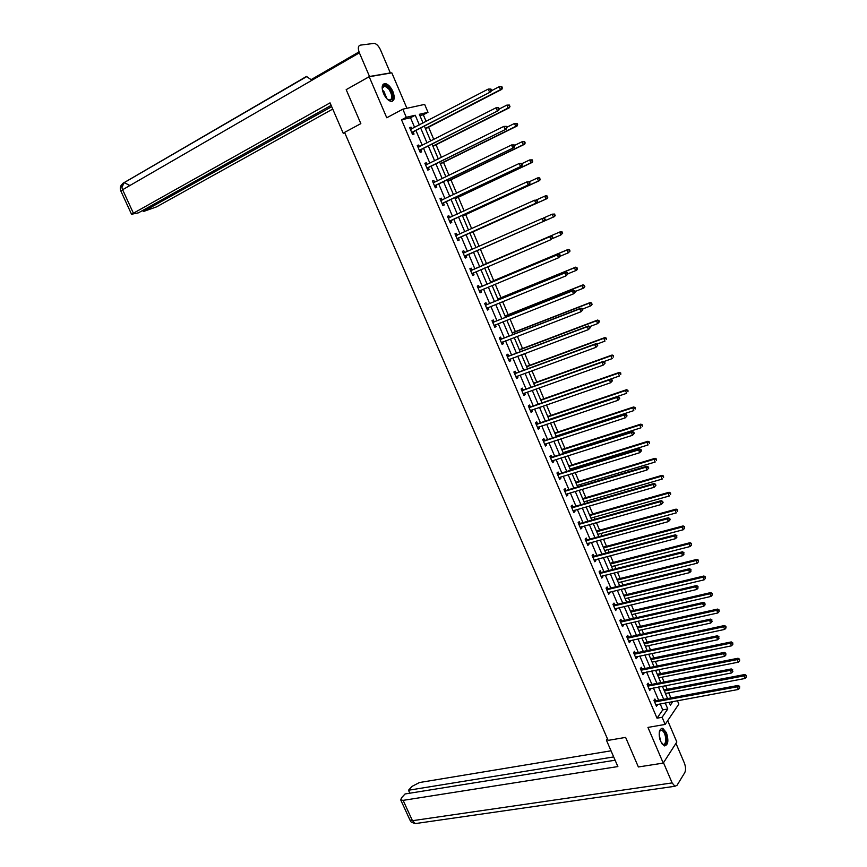<?xml version="1.0" encoding="UTF-8"?>
<svg xmlns="http://www.w3.org/2000/svg" width="867" height="867" viewBox="0 0 867 867"><rect width="100%" height="100%" fill="white"/><g stroke="black" fill="none" stroke-linecap="round" stroke-linejoin="round"><path stroke-width="1.3" d="M666.441 732.702L662.778 728.291C658.92 728.865 658.205 733.254 660.643 741.448L664.285 745.837C668.154 745.241 668.88 740.862 666.441 732.702M392.914 91.566C390.735 86.917 388.188 84.24 385.262 83.557C381.881 83.904 381.285 87.188 383.474 93.398C385.663 98.047 388.21 100.713 391.104 101.396C394.507 101.049 395.114 97.765 392.914 91.566M677.409 700.688L678.839 704.069L665.152 724.422L662.117 717.28L667.785 708.978L665.217 702.942M406.916 108.288L391.819 72.85L369.179 76.73L346.182 89.648L360.845 123.634L344.567 132.391L608.125 740.385L625.616 737.394L638.372 766.97L663.244 763.101L676.824 742L667.709 720.618M414.621 127.406L410.514 117.739L401.54 119.83L406.298 117.305L402.83 109.177L424.646 104.398L427.995 112.309L419.346 114.303L423.053 123.016M426.13 121.413L423.313 114.769L427.995 112.309M670.863 697.946L668.717 692.874M667.2 689.298L665.639 685.624M664.089 681.993L662.052 677.181M660.546 673.626L658.822 669.584M657.294 665.975L655.365 661.434M653.87 657.912L651.995 653.48M650.478 649.903L648.657 645.633M647.172 642.133L645.135 637.321M643.628 633.777L641.927 629.767M640.453 626.31L638.253 621.108M636.757 617.586L635.175 613.858M633.712 610.422L631.339 604.83M629.865 601.34L628.391 597.894M626.949 594.48L624.413 588.498M622.939 585.041L621.596 581.865M620.154 578.484L617.456 572.112M615.993 568.676L614.768 565.783M613.348 562.434L610.466 555.66M609.024 552.257L607.919 549.645M606.51 546.329L603.465 539.155M602.034 535.784L601.037 533.454M599.639 530.16L596.431 522.584M595.011 519.246L594.144 517.198M592.757 513.936L589.365 505.96M587.967 502.654L587.219 500.888M585.843 497.658L582.288 489.27M580.89 485.997L580.272 484.523M578.918 481.326L575.179 472.515M573.802 469.275L573.304 468.104M571.949 464.929L568.037 455.706M566.671 452.498L566.303 451.62M564.97 448.477L560.873 438.843M559.529 435.657L559.28 435.071M557.958 431.961L553.688 421.904M550.924 415.391L546.481 404.911M543.869 398.766L539.241 387.852M536.781 382.076L531.97 370.74M529.672 365.321L524.676 353.552M522.53 348.512L517.361 336.309M515.377 331.638L510.013 319.002M508.181 314.71L502.632 301.629M500.974 297.717L495.23 284.192M493.735 280.67L487.807 266.689M486.474 263.546L480.351 249.132M479.148 246.304L473.035 231.901M471.659 228.66L465.687 214.604M464.138 210.952L458.329 197.253M456.595 193.178L450.927 179.827M449.019 175.34L443.514 162.346M441.422 157.426L436.058 144.8M433.793 139.457L428.58 127.189M423.313 114.769L419.877 115.56M401.54 119.83L657.023 718.19L662.746 709.889L660.177 703.863M658.627 700.222L653.404 687.975M651.865 684.366L646.619 672.033M645.091 668.446L639.803 656.026M638.285 652.472L632.953 639.965M631.458 636.443L626.093 623.85M624.608 620.36L619.201 607.68M617.727 604.212L612.286 591.446M610.823 588.01L605.35 575.157M603.898 571.754L598.393 558.814M596.951 555.433L591.402 542.406M589.972 539.057L584.391 525.944M582.971 522.628L577.346 509.428M575.948 506.133L570.291 492.835M568.904 489.584L563.203 476.2M561.827 472.97L556.083 459.499M554.728 456.302L548.941 442.734M547.597 439.569L541.777 425.914M540.444 422.782L534.581 409.029M533.27 405.929L527.364 392.079M526.063 389.012L520.124 375.075M518.834 372.041L512.852 357.995M511.573 355.004L505.559 340.872M504.291 337.902L498.232 323.673M496.975 320.736L490.874 306.409M489.638 303.515L483.504 289.09M482.28 286.229L476.091 271.707M474.888 268.878L468.657 254.259M467.465 251.452L461.222 236.789M459.998 233.927L453.755 219.253M452.509 216.338L446.256 201.653M444.988 198.684L438.735 183.988M437.445 180.965L431.181 166.258M429.869 163.169L423.595 148.463M422.262 145.32L415.987 130.603M411.825 128.858L411.11 127.189L409.625 127.547L412.562 134.439L414.047 134.06L413.256 132.207M419.455 146.751L418.718 145.038L417.255 145.428L420.181 152.289L421.644 151.888L420.853 150.034M427.052 164.578L426.304 162.823L424.852 163.245L427.767 170.084L429.208 169.639L428.428 167.808M434.616 182.33L433.858 180.542L432.427 180.997L435.332 187.814L436.751 187.337L435.971 185.505M440.534 200.017L442.17 200.017L441.379 198.196L439.97 198.684L442.864 205.468L444.272 204.959L443.492 203.138M449.659 217.595L448.878 215.775L447.48 216.306L450.363 223.068L451.761 222.526L450.981 220.706M457.126 235.12L456.345 233.299L454.969 233.862L457.841 240.593L459.217 240.029L458.448 238.208M464.56 252.568L463.791 250.758L462.425 251.354L465.286 258.063L466.652 257.456L465.882 255.657M471.973 269.951L471.204 268.152L469.86 268.77L472.71 275.457L474.054 274.828L473.284 273.029M479.364 287.28L478.595 285.481L477.262 286.132L480.101 292.797L481.434 292.136L480.665 290.337M486.723 304.545L485.953 302.756L484.642 303.439L487.471 310.072L488.782 309.378L488.023 307.59M494.049 321.733L493.29 319.956L491.99 320.671L494.808 327.282L496.108 326.556L495.36 324.811M501.354 338.867L500.595 337.1L499.316 337.837L502.123 344.427L503.402 343.668L502.676 341.977M508.636 355.947L507.878 354.18L506.61 354.95L509.406 361.517L510.674 360.726L509.969 359.079M515.887 372.951L515.139 371.195L513.882 371.997L516.667 378.532L517.913 377.719L517.241 376.126M523.115 389.901L522.367 388.145L521.121 388.98L523.906 395.493L525.131 394.648L524.481 393.109M530.311 406.796L529.564 405.041L528.339 405.908L531.113 412.399L532.327 411.522L531.688 410.026M537.486 423.616L536.738 421.871L535.535 422.771L538.288 429.241L539.491 428.331L538.873 426.878M544.628 440.382L543.891 438.648L542.699 439.569L545.451 446.017L546.633 445.085L546.037 443.676M551.759 457.093L551.011 455.359L549.841 456.313L552.572 462.729L553.753 461.775L553.168 460.42M558.847 473.74L558.11 472.006L556.95 472.992L559.681 479.386L560.841 478.4L560.277 477.099M565.923 490.321L565.186 488.598L564.038 489.606L566.758 495.989L567.907 494.97L567.365 493.713M572.968 506.848L572.231 505.136L571.104 506.165L573.813 512.527L574.94 511.476L574.42 510.273M579.99 523.31L579.264 521.609L578.137 522.671L580.836 529L581.952 527.927L581.454 526.768M586.981 539.718L586.255 538.028L585.149 539.111L587.848 545.419L588.942 544.324L588.465 543.208M593.949 556.072L593.234 554.381L592.139 555.498L594.816 561.783L595.9 560.656L595.445 559.583M600.896 572.361L600.181 570.681L599.108 571.819L601.774 578.083L602.847 576.934L602.402 575.905M607.821 588.595L607.106 586.916L606.044 588.086L608.699 594.328L609.761 593.147L609.338 592.172M614.714 604.776L613.999 603.096L612.958 604.299L615.603 610.52L616.643 609.306L616.253 608.374M621.585 620.891L620.87 619.222L619.84 620.458L622.484 626.646L623.514 625.41L623.135 624.522M628.434 636.963L627.73 635.294L626.711 636.551L629.344 642.729L630.352 641.461L629.995 640.615M635.262 652.959L634.546 651.301L633.549 652.591L636.172 658.736L637.169 657.446L636.833 656.644M642.057 668.912L641.352 667.265L640.366 668.565L642.978 674.699L643.639 672.629M648.83 684.811L648.137 683.163L647.15 684.496L649.762 690.609L650.423 688.55M655.582 700.644L654.888 699.008L653.924 700.363L656.525 706.453L657.197 704.416M665.152 724.422L647.952 727.413L663.244 763.101M657.023 718.19L662.117 717.28M369.179 76.73L386.758 117.76L402.83 109.177M669.14 702.216L670.386 705.153L672.868 701.533M424.418 126.235L430.704 141.028M432.048 144.182L438.323 158.964M439.645 162.075L445.92 176.846M447.209 179.892L453.484 194.652M454.752 197.643L461.027 212.393M462.274 215.33L468.538 230.069M469.751 232.941L476.016 247.68M555.248 215.222L554.273 214.29L555.248 215.222L554.631 216.512L477.218 250.498L483.461 265.194M484.664 268.033L490.863 282.631M492.088 285.503L498.243 300.004M499.479 302.908L505.602 317.311M506.848 320.259L512.928 334.554M514.196 337.534L520.222 351.731M521.511 354.744L527.504 368.854M528.794 371.9L534.744 385.913M536.055 388.99L541.973 402.906M543.295 406.016L549.158 419.834M550.502 422.977L556.332 436.708M557.676 439.883L563.474 453.517M564.84 456.725L570.594 470.261M571.971 473.501L577.682 486.951M579.069 490.223L584.748 503.586M586.146 506.881L591.782 520.157M593.201 523.484L598.804 536.662M600.224 540.022L605.795 553.113M607.236 556.506L612.752 569.5M614.204 572.924L619.699 585.832M621.162 589.289L626.613 602.11M628.087 605.599L633.495 618.334M634.991 621.845L640.366 634.492M641.873 638.036L647.205 650.586M648.722 654.162L654.021 666.636M655.55 670.234L660.817 682.622M662.355 686.252L667.59 698.553M419.357 124.935L415.239 115.246L406.298 117.305M663.667 699.29L658.443 687.011M656.904 683.391L651.637 671.025M650.109 667.427L644.82 654.975M643.303 651.41L637.971 638.881M636.465 635.348L631.1 622.723M629.605 619.211L624.197 606.51M622.723 603.031L617.282 590.232M615.808 586.786L610.335 573.911M608.883 570.486L603.367 557.514M601.926 554.132L596.366 541.073M594.935 537.713L589.343 524.568M587.934 521.24L582.299 507.997M580.901 504.702L575.222 491.372M573.835 488.11L568.134 474.683M566.758 471.453L561.003 457.939M559.649 454.731L553.861 441.13M552.507 437.965L546.687 424.266M545.343 421.124L539.48 407.327M538.158 404.228L532.251 390.345M530.951 387.267L525.001 373.287M523.711 370.242L517.718 356.174M516.439 353.162L510.414 338.997M509.146 336.017L503.077 321.755M501.83 318.807L495.718 304.447M494.483 301.543L488.327 287.075M487.102 284.203L480.914 269.637M479.711 266.808L473.469 252.145M472.277 249.338L466.023 234.632M464.799 231.76L458.545 217.043M457.299 214.116L451.035 199.399M449.767 196.419L443.503 181.68M442.213 178.645L435.938 163.906M434.616 160.807L428.341 146.057M427.008 142.903L420.723 128.143M410.514 117.739L415.239 115.246M662.746 709.889L667.785 708.978M409.766 127.882L411.11 127.189M417.374 145.721L418.718 145.038M424.96 163.495L426.304 162.823M432.503 181.192L433.858 180.542M440.024 198.836L441.379 198.196M447.524 216.403L448.878 215.775M454.991 233.917L456.345 233.299M462.436 251.365L463.791 250.758M465.286 258.052L466.652 257.456M472.688 275.413L474.054 274.828M480.058 292.699L481.434 292.136M487.406 309.931L488.782 309.378M494.732 327.097L496.108 326.556M502.026 344.199L503.402 343.668M509.297 361.246L510.674 360.726M516.537 378.229L517.913 377.719M523.755 395.146L525.131 394.648M530.94 411.998L532.327 411.522M538.104 428.797L539.491 428.331M545.245 445.53L546.633 445.085M552.355 462.209L553.753 461.775M559.443 478.822L560.841 478.4M566.498 495.382L567.907 494.97M573.542 511.877L574.94 511.476M580.554 528.317L581.952 527.927M587.533 544.704L588.942 544.324M594.491 561.025L595.9 560.656M601.427 577.281L602.847 576.934M608.341 593.494L609.761 593.147M615.234 609.642L616.643 609.306M622.094 625.736L623.514 625.41M628.933 641.764L630.352 641.461M635.749 657.75L637.169 657.446M642.534 673.67L643.964 673.388M649.307 689.536L650.727 689.265M656.048 705.348L657.479 705.088M412.204 132.174L490.906 91.761L411.771 132.575M490.895 90.385L489.508 92.075L488.262 89.073L490.95 89.063L490.397 89.182L490.895 90.385L491.448 90.266L490.95 89.063M410.416 129.411L488.262 89.073L490.397 89.182M413.678 131.795L412.183 133.551M410.286 129.085L411.457 129.053M490.906 91.761L491.448 90.266M425.502 128.782L501.82 89.344L500.476 89.637L499.251 86.678L491.242 90.84M425.361 128.468L500.476 89.637L502.383 87.86L501.354 86.798L501.841 87.979M501.354 86.798L499.251 86.678L501.885 86.678M502.383 87.86L501.82 89.344M382.217 88.933L382.434 87.014C383.767 84.186 386.086 84.641 389.37 88.358C394.127 97.407 393.575 101.146 387.722 99.575M388.329 99.987L389.326 100.279C392.794 99.131 392.61 95.359 388.774 88.954L384.655 85.985L382.228 88.174M392.101 101.352C394.442 98.307 393.629 93.755 389.651 87.697L384.547 84.023L383.236 84.175M659.375 731.575L660.123 730.177L663.504 730.588C668.305 735.259 666.788 749.131 662.009 743.832L661.749 743.55M661.987 743.81L662.843 744.298C666.593 745.913 666.658 734.707 662.952 731.152L661.651 730.252L659.494 731.249M664.751 745.945C668.143 741.989 667.753 736.549 663.613 729.613L661.25 728.367M344.622 132.521L343.224 133.269L344.784 132.9M343.224 133.269L330.045 102.87L131.535 214.268L138.427 212.838L331.129 105.384M390.323 72.926L369.515 76.48L359.382 52.833C357.757 48.454 358.038 45.886 360.228 45.149L374.284 43.361C376.636 43.903 378.716 46.07 380.494 49.863L390.323 72.926L389.836 73.196M142.773 210.421L143.304 211.559L156.58 206.855L332.733 109.079M143.304 211.559L331.693 106.674M369.515 76.48L347.158 89.106M311.99 80.23L306.409 76.48L124.154 182.59L121.9 187.51M607.377 738.684L606.369 740.06L617.868 766.569L403.112 800.36L412.464 820.702L672.131 782.912L663.493 762.722M607.865 739.8L606.369 740.06M611.029 750.811L419.455 782.533L412.042 786.38L408.487 790.249L613.684 756.924M672.131 782.912L674.894 786.271L677.008 785.35L684.778 772.616C685.927 770.102 685.797 766.927 684.377 763.09L675.967 743.333M615.104 760.207L405.062 793.966L401.443 797.9L400.738 799.97L403.112 800.36M409.831 793.197L408.487 790.249M419.823 150.045L498.677 110.423L419.39 150.446M498.688 109.09L497.3 110.77L496.054 107.779L498.731 107.757L498.688 109.09L498.731 107.757M418.046 147.282L496.054 107.779L498.189 107.887M421.286 149.633L419.791 151.367M417.883 146.913L419.173 146.891M498.677 110.423L499.229 108.949M427.409 167.851L506.415 129.01L426.987 168.241M428.862 167.407L427.117 168.068L428.536 167.667L427.355 169.119M506.436 127.72L505.06 129.389L503.825 126.409L506.491 126.376L506.436 127.72L506.491 126.376M425.643 165.098L503.825 126.409L505.949 126.528M425.459 164.687L426.867 164.665M506.415 129.01L506.978 127.568M432.969 146.36L509.449 107.714L508.127 108.05L506.902 105.102L499.208 109.004M432.85 146.09L508.127 108.05L510.013 106.262L508.994 105.21L509.482 106.392M508.994 105.21L506.902 105.102L509.525 105.08M510.013 106.262L509.449 107.714M440.414 163.874L517.057 126.018L515.746 126.387L514.521 123.45L506.848 127.254M440.317 163.657L515.746 126.387L517.632 124.599L516.613 123.569L517.1 124.74M516.613 123.569L514.521 123.45L517.144 123.417M517.632 124.599L517.057 126.018M434.974 185.581L514.12 147.531L434.54 185.971M514.164 146.274L512.787 147.943L511.552 144.973L514.207 144.919L514.164 146.274L514.207 144.919M433.207 182.839L511.552 144.973L513.676 145.092M436.404 185.115L434.898 186.806M433.012 182.384L434.53 182.373M514.12 147.531L514.705 146.111M442.517 203.257L521.804 165.976L442.083 203.637M521.869 164.763L520.493 166.421L519.257 163.462L521.901 163.397L521.869 164.763L521.901 163.397M440.75 200.515L519.257 163.462L521.37 163.581M443.926 202.759L442.408 204.417M521.804 165.976L522.389 164.578M450.016 220.868L529.455 184.346L449.583 221.237M529.531 183.175L528.155 184.834L526.93 181.886L529.564 181.81L529.531 183.175L529.564 181.81M448.261 218.126L526.93 181.886L529.043 181.994M451.414 220.326L449.897 221.974M448.022 217.584L449.778 217.606M529.455 184.346L530.051 182.98M447.827 181.333L524.622 144.258L523.332 144.659L522.118 141.733L514.434 145.461M447.751 181.149L523.332 144.659L525.207 142.86L524.21 141.852L524.687 143.022M524.21 141.852L522.118 141.733L524.719 141.689M525.207 142.86L524.622 144.258M455.208 198.716L532.175 162.422L530.897 162.866L529.683 159.951L521.977 163.592M455.153 198.586L530.897 162.866L532.761 161.056L531.764 160.059L532.251 161.229M531.764 160.059L529.683 159.951L532.273 159.886M532.761 161.056L532.175 162.422M462.577 216.046L539.686 180.52L538.429 180.997L537.215 178.093L529.336 181.734M462.534 215.959L538.429 180.997L540.282 179.176L539.296 178.201L539.783 179.361M539.296 178.201L537.215 178.093L538.483 177.627L539.805 178.017M540.282 179.176L539.686 180.52M457.505 238.403L537.085 202.65L457.061 238.783M537.172 201.523L535.795 203.171L534.571 200.234L537.193 200.147L537.172 201.523L537.193 200.147M455.739 235.672L534.571 200.234L536.684 200.353M458.881 237.84L457.353 239.465M455.489 235.087L457.375 235.12M537.085 202.65L537.681 201.317M547.283 197.438L546.806 196.278L547.283 197.438L545.928 199.052L469.892 233.256L547.175 198.554L545.928 199.052L544.725 196.17L536.445 199.909M546.806 196.278L544.725 196.17L545.972 195.671L547.305 196.083M547.781 197.232L547.175 198.554M464.95 255.884L544.671 220.879L464.517 256.253M544.779 219.795L543.403 221.432L542.189 218.517L544.801 218.408L544.779 219.795L544.801 218.408M463.195 253.164L542.189 218.517L544.292 218.625M466.316 255.288L464.788 256.881M462.935 252.535L465.015 252.535M544.671 220.879L545.289 219.579M477.218 250.498L553.406 217.053L552.203 214.171L543.544 217.996M554.631 216.512L553.406 217.053L554.761 215.439M554.273 214.29L552.203 214.171L554.772 214.073M552.864 237.764L552.377 236.604L552.366 238.002L552.864 237.764L550.989 239.639L471.941 273.658M552.366 238.002L550.989 239.639L549.776 236.724L551.033 236.138L472.537 269.886L470.337 269.908M470.629 270.58L549.776 236.724L551.878 236.832M473.469 272.823L472.19 274.243M552.377 236.604L551.033 236.138M560.873 231.543L483.331 264.901L560.873 231.543L562.206 231.998L562.206 233.375L562.206 231.998M552.474 238.566L560.851 234.979L559.659 232.107L561.729 232.226M562.683 233.147L560.851 234.979L562.206 233.375M560.407 255.884L559.919 254.725L559.909 256.133L560.407 255.884L558.543 257.759L479.332 290.998M559.909 256.133L558.543 257.759L557.329 254.865L558.565 254.248L479.928 287.215L477.728 287.215M478.031 287.931L557.329 254.865L559.432 254.974M480.762 290.228L479.57 291.54M559.919 254.725L558.565 254.248M560.255 256.188L568.264 252.839L567.083 249.978L568.275 249.382L490.592 281.981M569.142 250.097L569.619 251.235L569.619 249.859L567.083 249.978L490.624 282.068M570.096 250.996L568.264 252.839L569.619 251.235M568.275 249.382L569.619 249.859M567.918 273.939L567.441 272.78L566.953 273.04L567.918 273.939L566.064 275.825L486.701 308.284M567.441 274.2L566.064 275.825L564.861 272.932L566.075 272.281L487.287 304.48L485.076 304.469M485.401 305.227L564.861 272.932L566.953 273.04M488.045 307.568L486.918 308.782M567.441 272.78L566.075 272.281M567.863 273.809L575.655 270.634L574.474 267.784L575.655 267.155L497.821 299.007M576.533 267.892L577.01 269.041L577.01 267.643L574.474 267.784L497.875 299.126M577.476 268.781L576.837 269.995L575.655 270.634L577.01 269.041M575.655 267.155L577.01 267.643M575.406 291.919L574.929 290.77L574.929 292.201L575.406 291.919L573.564 293.815L494.049 325.493M574.929 292.201L573.564 293.815L572.361 290.933L573.564 290.25L494.613 321.679L492.413 321.657M492.749 322.459L572.361 290.933L574.453 291.041M495.285 324.832L494.244 325.949M574.929 290.77L573.564 290.25M575.211 291.464L583.025 288.353L581.844 285.525L583.003 284.853L505.027 315.967M583.903 285.633L584.369 286.771L584.369 285.373L581.844 285.525L505.103 316.13M584.835 286.5L584.185 287.692L583.025 288.353L584.369 286.771M583.003 284.853L584.369 285.373M582.862 309.833L582.386 308.685L582.396 310.126L582.862 309.833L581.031 311.73L501.364 342.649M582.396 310.126L581.031 311.73L579.828 308.869L581.02 308.143L501.928 338.824L499.717 338.78M500.075 339.615L579.828 308.869L581.92 308.977M502.513 342.042L501.538 343.061M582.386 308.685L581.02 308.143M582.537 309.042L590.351 306.018L589.181 303.19L590.329 302.496L512.213 332.874M591.24 303.309L591.706 304.436L591.695 303.027L589.181 303.19L512.299 333.08M592.161 304.154L591.5 305.314L590.351 306.018L591.706 304.436M590.329 302.496L591.695 303.027M590.297 327.683L589.82 326.545L589.831 327.986L590.297 327.683L588.465 329.59L508.658 359.74M589.831 327.986L588.465 329.59L587.273 326.729L588.444 325.981L509.2 355.893L506.989 355.838M507.368 356.716L587.273 326.729L589.354 326.837M509.709 359.187L508.81 360.098M589.82 326.545L588.444 325.981M589.831 326.566L597.666 323.608L596.496 320.801L597.623 320.064L519.366 349.715M598.544 320.909L599.01 322.036L598.999 320.617L596.496 320.801L519.474 349.965M599.465 321.744L597.666 323.608L599.01 322.036M597.623 320.064L598.999 320.617M597.699 345.467L597.222 344.329L597.699 345.467L595.878 347.374L515.919 376.777M597.244 345.781L595.878 347.374L594.686 344.524L595.846 343.744L516.45 372.908L514.239 372.843M514.63 373.764L594.686 344.524L596.767 344.643M516.873 376.256L516.049 377.091M597.222 344.329L595.846 343.744M596.778 344.134L604.949 341.143L603.779 338.336L604.895 337.577L526.497 366.492M605.827 338.444L606.293 339.571L606.271 338.141L603.779 338.336L526.616 366.784M604.895 337.577L606.271 338.141M605.079 363.175L604.602 362.038L604.624 363.501L605.079 363.175L603.259 365.094L523.159 393.737M604.624 363.501L603.259 365.094L602.077 362.254L603.215 361.441L523.679 389.868L521.468 389.782M521.869 390.735L602.077 362.254L604.147 362.363M524.015 393.271L523.267 394.008M604.602 362.038L603.215 361.441M603.681 361.647L612.2 358.602L611.04 355.806L612.135 355.015L533.606 383.214M613.077 355.925L613.543 357.041L613.522 355.6L611.04 355.806L533.747 383.539M612.135 355.015L613.522 355.6M612.416 380.819L611.95 379.692L611.972 381.166L612.416 380.819L610.606 382.737L530.366 410.644M611.972 381.166L610.606 382.737L609.436 379.919L610.552 379.074L530.886 406.753L528.664 406.656M529.087 407.653L609.436 379.919L611.506 380.028M531.124 410.221L530.463 410.871M611.95 379.692L610.552 379.074M610.574 379.074L619.428 375.996L618.269 373.222L619.352 372.398L540.683 399.871M620.306 373.33L620.772 374.446L620.739 372.994L618.269 373.222L540.835 400.251M619.352 372.398L620.739 372.994M619.742 398.397L619.276 397.27L618.832 397.628L619.298 398.755L619.742 398.397L617.933 400.326L537.551 427.496M619.298 398.755L617.933 400.326L616.762 397.509L617.868 396.631L538.049 423.584L535.839 423.475M536.272 424.516L616.762 397.509L618.832 397.628M538.212 427.106L537.627 427.669M619.276 397.27L617.868 396.631M549.039 419.552L626.624 393.336L625.475 390.562L626.548 389.706L547.738 416.474M627.513 390.67L627.968 391.786L627.936 390.334L625.475 390.562L547.911 416.886M626.548 389.706L627.936 390.334M627.036 415.911L626.559 414.794L626.126 415.152L626.603 416.279L627.036 415.911L625.237 417.851L544.704 444.272M626.603 416.279L625.237 417.851L624.067 415.044L625.15 414.133L545.202 440.36L542.98 440.23M543.436 441.303L624.067 415.044L626.126 415.152M626.559 414.794L625.15 414.133M556.083 436.123L633.799 410.6L632.65 407.837L633.701 406.959L554.761 433.012M634.687 407.956L635.143 409.061L635.099 407.598L632.65 407.837L554.956 433.467M633.701 406.959L635.099 407.598M634.297 433.359L633.831 432.243L633.398 432.622L633.864 433.738L634.297 433.359L632.509 435.299L551.835 460.995M633.864 433.738L632.509 435.299L631.349 432.503L632.411 431.56L552.322 457.072L550.101 456.92M550.578 458.047L631.349 432.503L633.398 432.622M633.831 432.243L632.411 431.56M563.095 452.639L640.941 427.81L639.803 425.058L640.843 424.136L561.762 449.496M641.829 425.166L642.284 426.271L642.241 424.797L639.803 425.058L561.979 449.995M640.843 424.136L642.241 424.797M641.537 450.742L641.071 449.626L640.648 450.016L641.114 451.133L641.537 450.742L639.748 452.693L558.944 477.663M641.114 451.133L639.748 452.693L638.589 449.908L639.651 448.933L559.421 473.718L557.199 473.555M557.687 474.715L638.589 449.908L640.648 450.016M641.071 449.626L639.651 448.933M570.096 469.09L648.061 444.955L646.923 442.213L647.952 441.26L568.741 465.926M648.949 442.322L649.405 443.416L649.361 441.942L646.923 442.213L568.969 466.457M647.952 441.26L649.361 441.942M648.744 468.061L648.278 466.955L647.866 467.356L648.332 468.462L648.744 468.061L646.966 470.012L566.021 494.266M648.332 468.462L646.966 470.012L645.817 467.237L646.858 466.229L566.498 490.31L564.265 490.137M564.775 491.329L645.817 467.237L647.866 467.356M648.278 466.955L646.858 466.229M577.054 485.487L655.159 462.035L654.021 459.293L655.029 458.318L575.699 482.29M656.048 459.412L656.503 460.507L656.449 459.022L654.021 459.293L575.948 482.865M655.029 458.318L656.449 459.022M655.929 485.314L655.463 484.209L655.051 484.62L655.517 485.726L655.929 485.314L654.162 487.276L573.087 510.815M655.517 485.726L654.162 487.276L653.014 484.512L654.032 483.472L573.542 506.837L571.31 506.653M571.83 507.889L653.014 484.512L655.051 484.62M655.463 484.209L654.032 483.472M584 501.83L662.225 479.05L661.098 476.319L662.095 475.322L582.624 498.601M663.114 476.438L663.569 477.522L663.515 476.037L661.098 476.319L582.884 499.219M662.095 475.322L663.515 476.037M663.082 502.502L662.626 501.397L662.225 501.83L662.681 502.925L663.082 502.502L661.326 504.464L580.11 527.299M662.681 502.925L661.326 504.464L660.177 501.711L661.185 500.649L580.565 523.31L578.322 523.104M578.874 524.383L660.177 501.711L662.225 501.83M662.626 501.397L661.185 500.649M590.915 518.108L669.27 496L668.143 493.29L669.118 492.25L589.538 514.857M670.158 493.399L670.603 494.483L670.549 492.987L668.143 493.29L589.809 515.507M669.118 492.25L670.549 492.987M670.213 519.626L669.758 518.531L669.357 518.965L669.812 520.059L670.213 519.626L668.457 521.598L587.122 543.717M669.812 520.059L668.457 521.598L667.319 518.856L668.316 517.762L587.555 539.718L585.323 539.502M585.875 540.813L667.319 518.856L669.357 518.965M669.758 518.531L668.316 517.762M597.807 534.332L676.282 512.896L675.165 510.186L676.13 509.124L596.42 531.048M677.17 510.305L677.626 511.378L677.561 509.872L675.165 510.186L596.713 531.742M676.13 509.124L677.561 509.872M592.865 557.199L674.428 535.936L675.566 538.667L594.101 560.093M592.291 555.845L594.524 556.072L675.415 534.809L674.428 535.936L676.466 536.044L676.921 537.139L676.466 536.044M676.856 535.589L675.415 534.809M675.566 538.667L676.921 537.139M604.678 550.502L683.283 529.726L682.156 527.028L683.109 525.933L603.269 547.185M684.161 527.136L684.616 528.22L684.54 526.702L682.156 527.028L603.584 547.911M684.616 528.22L683.283 529.726M683.109 525.933L684.54 526.702M599.823 573.51L681.516 552.94L682.654 555.671L601.059 576.403M599.238 572.133L601.47 572.372L682.481 551.791L681.516 552.94L683.554 553.059L684.009 554.143L683.554 553.059M683.933 552.593L682.481 551.791M682.654 555.671L684.009 554.143M611.528 566.617L690.24 546.492L689.124 543.804L690.067 542.688L610.108 563.268M691.129 543.923L691.573 544.996L691.508 543.468L689.124 543.804L610.433 564.038M691.573 544.996L690.24 546.492M690.067 542.688L691.508 543.468M606.759 589.777L688.582 569.901L689.709 572.61L607.984 592.649M606.152 588.357L608.396 588.606L689.536 568.709L688.582 569.901L690.609 570.009L691.064 571.093L690.609 570.009M690.988 569.532L689.536 568.709M689.709 572.61L691.064 571.093M618.344 582.667L697.187 563.203L696.071 560.526L696.992 559.378L616.914 579.297M698.076 560.635L698.52 561.708L698.434 560.18L696.071 560.526L617.261 580.099M698.52 561.708L697.187 563.203M696.992 559.378L698.434 560.18M613.673 605.979L695.616 586.786L696.743 589.484L614.887 608.84M613.045 604.516L615.288 604.787L696.548 585.572L695.616 586.786L697.642 586.894L698.098 587.978L697.642 586.894M698.022 586.406L696.548 585.572M696.743 589.484L698.098 587.978M625.14 598.663L704.102 579.85L702.996 577.184L703.896 576.002L623.698 595.261M704.99 577.292L705.424 578.354L705.348 576.815L702.996 577.184L624.056 596.106M705.424 578.354L704.102 579.85M703.896 576.002L705.348 576.815M620.555 622.127L702.628 603.616L703.755 606.304L621.769 624.977M619.916 620.631L622.17 620.913L703.549 602.37L702.628 603.616L704.654 603.725L705.099 604.798L704.654 603.725M705.012 603.226L703.549 602.37M703.755 606.304L705.099 604.798M631.913 614.605L710.983 596.431L709.889 593.776L710.777 592.573L630.461 611.181M711.872 593.884L712.316 594.946L712.23 593.407L709.889 593.776L630.829 612.059M712.316 594.946L710.983 596.431M710.777 592.573L712.23 593.407M627.415 638.22L709.618 620.371L710.734 623.059L628.629 641.06M626.765 636.681L629.009 636.974L710.517 619.103L709.618 620.371L711.634 620.49L712.078 621.563L711.634 620.49M711.991 619.981L710.517 619.103M710.734 623.059L712.078 621.563M638.665 630.493L717.854 612.958L716.749 610.314L717.627 609.078L637.202 627.036M718.743 610.422L719.177 611.484L719.09 609.934L716.749 610.314L637.592 627.946M719.177 611.484L717.854 612.958M717.627 609.078L719.09 609.934M634.254 654.249L716.576 637.082L717.681 639.748L635.468 657.078M633.582 652.678L635.836 652.992L717.464 635.771L716.576 637.082L718.591 637.191L719.036 638.264L718.591 637.191M718.938 636.671L717.464 635.771M717.681 639.748L719.036 638.264M645.395 646.327L724.693 629.42L723.598 626.787L724.465 625.53L643.91 642.837M725.581 626.906L726.015 627.957L725.928 626.397L723.598 626.787L644.322 643.791M726.015 627.957L724.693 629.42M724.465 625.53L725.928 626.397M641.071 670.224L723.501 653.718L724.617 656.384L642.274 673.052M640.388 668.62L642.642 668.945L724.378 652.385L723.501 653.718L725.516 653.837L725.961 654.899L725.516 653.837M725.863 653.295L724.378 652.385M724.617 656.384L725.961 654.899M652.092 662.106L731.51 645.828L730.415 643.206L731.271 641.916L650.608 658.584M732.398 643.314L732.832 644.365L732.734 642.805L730.415 643.206L651.019 659.581M732.832 644.365L731.51 645.828M731.271 641.916L732.734 642.805M647.855 686.144L730.415 670.299L731.52 672.955L649.058 688.962M647.161 684.507L649.416 684.843L731.271 668.945L730.415 670.299L732.42 670.419L732.864 671.47L732.42 670.419M732.767 669.866L731.271 668.945M731.52 672.955L732.864 671.47M658.779 677.821L738.294 662.182L737.21 659.559L738.045 658.248L657.273 674.277M739.193 659.679L739.627 660.719L739.518 659.148L657.706 675.306M739.627 660.719L738.294 662.182M738.045 658.248L739.518 659.148M654.628 702.01L737.297 686.816L738.402 689.46L655.82 704.806M653.946 700.341L656.167 700.677L738.142 685.429L737.297 686.816L739.302 686.935L739.735 687.986L739.302 686.935M739.638 686.382L738.142 685.429M738.402 689.46L739.735 687.986M665.433 693.492L745.067 678.471L743.984 675.859L744.807 674.515L663.916 689.915M745.956 675.978L746.389 677.019L746.281 675.436L664.371 690.977M746.389 677.019L745.067 678.471M744.807 674.515L746.281 675.436M411.879 132.434L413.364 132.066M382.38 89.908L383.973 91.588L387.018 98.892M386.27 98.047L382.65 91.035M659.137 734.024L660.589 741.328M659.993 739.659L659.213 735.769M359.014 51.901L311.416 79.461M359.382 52.833L122.615 189.732L133.28 212.946M129.898 185.516L124.154 182.59C121.683 183.566 121.174 185.95 122.615 189.732L120.957 191.249M409.918 819.954L412.464 820.702L415.347 823.585L417.092 823.325M419.498 150.305L420.961 149.904M433.37 182.839L433.988 182.634M434.66 185.841L436.079 185.365L434.67 185.82M440.913 200.515L441.715 200.234M442.192 203.507L443.601 203.008M448.423 218.126L449.583 217.693M449.702 221.107L451.089 220.576M455.912 235.683L457.288 235.12M457.18 238.653L458.556 238.078M463.368 253.164L464.734 252.568M464.625 256.123L465.991 255.527M470.792 270.58L472.147 269.962M471.193 270.515L472.537 269.886M472.049 273.528L473.404 272.899M478.194 287.942L479.527 287.28M478.595 287.866L479.928 287.215M479.451 290.878L480.643 290.282M485.574 305.238L486.886 304.545M485.964 305.162L487.287 304.48M486.82 308.153L487.612 307.742M492.922 322.459L494.223 321.744M493.312 322.394L494.613 321.679M494.168 325.374L494.743 325.049M500.237 339.626L501.527 338.878M500.638 339.571L501.928 338.824M507.531 356.727L508.81 355.958M507.932 356.673L509.2 355.893M514.803 373.775L516.06 372.962M515.204 373.72L516.45 372.908M522.042 390.757L523.278 389.912M522.443 390.703L523.679 389.868M529.26 407.674L530.485 406.807M529.661 407.62L530.886 406.753M536.445 424.527L537.659 423.638M536.846 424.483L538.049 423.584M543.609 441.325L544.801 440.403M544.01 441.281L545.202 440.36M550.751 458.058L551.921 457.104M551.152 458.025L552.322 457.072M557.86 474.737L559.02 473.75M558.261 474.693L559.421 473.718M564.948 491.351L566.097 490.343M565.349 491.318L566.498 490.31M572.003 507.91L573.141 506.87M572.404 507.878L573.542 506.837M579.037 524.405L580.153 523.332M579.449 524.372L580.565 523.31M586.049 540.835L587.154 539.74M586.45 540.813L587.555 539.718M593.039 557.221L594.123 556.094M593.44 557.199L594.524 556.072M599.997 573.542L601.069 572.393M600.398 573.521L601.47 572.372M606.933 589.798L607.995 588.628M607.333 589.788L608.396 588.606M613.847 606.011L614.887 604.798M614.248 605.99L615.288 604.787M620.729 622.148L621.758 620.924M621.13 622.148L622.17 620.913M627.589 638.242L628.608 636.985M628.001 638.231L629.009 636.974M634.427 654.282L635.435 652.992M634.839 654.271L635.836 652.992M641.244 670.256L642.23 668.945M641.645 670.256L642.642 668.945M648.028 686.176L649.004 684.843M648.44 686.176L649.416 684.843M654.802 702.042L655.755 700.677M655.203 702.042L656.167 700.677M411.944 132.369L413.418 132.001M382.347 87.697L382.434 87.014M382.553 87.144L384.655 85.985M659.82 730.783L660.123 730.177M660.101 730.523L661.651 730.252M359.101 52.139L311.567 79.656M306.94 76.459L123.667 182.937C120.448 185.115 119.538 187.846 120.903 191.13L131.535 214.268M674.894 786.271L415.347 823.585C408.552 821.558 411.695 821.396 410.058 820.258L400.738 799.97M419.541 150.251L421.004 149.85"/></g></svg>

